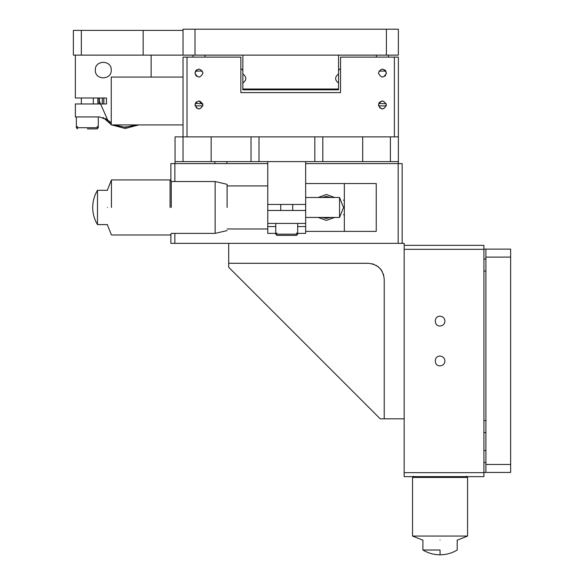 <?xml version="1.0" encoding="UTF-8"?>
<svg xmlns="http://www.w3.org/2000/svg" width="584" height="584" viewBox="0 0 584 584"><rect width="100%" height="100%" fill="white"/><g stroke="black" fill="none" stroke-linecap="round" stroke-linejoin="round"><path stroke-width="0.88" d="M87.323 128.896L97.09 128.896L87.323 128.896C74.723 128.896 74.723 128.896 87.323 128.896M321.828 217.431L326.398 218.423L330.967 217.431L326.398 218.423L321.828 217.431M330.967 197.487L326.398 196.494L321.828 197.487L326.398 196.494L330.967 197.487M305.658 197.487L339.552 197.487L343.545 207.459C343.545 216.715 343.545 216.715 343.545 207.459C343.545 198.202 343.545 198.202 343.545 207.459L339.552 217.431L305.658 217.431M296.489 232.979L297.679 234.177L296.489 235.374L276.947 235.374L275.75 234.177L276.94 232.979M276.947 235.374L296.489 235.374M305.658 183.529L376.242 183.529L376.242 231.388L344.341 231.388L344.341 183.529M305.658 163.593L398.179 163.593L398.179 243.346L174.857 243.346L174.857 233.381M174.857 181.536L174.857 163.593L267.771 163.593M398.179 163.593L402.164 163.593L402.164 243.346L404.157 243.346L404.157 476.639L483.917 476.639L483.917 472.653L404.157 472.653M398.179 243.346L402.164 243.346M174.857 243.346L170.871 243.346L170.871 234.177M170.871 180.741L170.871 163.593L174.857 163.593M175.054 163.593L175.054 161.6L322.806 161.6L322.806 136.875L394.39 136.875L394.39 57.115L398.376 57.115L398.376 163.593M394.39 57.115L340.552 57.115L340.552 92.608L240.856 92.608L240.856 57.115L183.033 57.115L183.033 136.875L251.025 136.875L251.025 161.6M198.983 69.051L196.151 70.226L194.968 73.066C197.648 67.89 200.319 67.89 202.998 73.066C200.319 78.241 197.648 78.241 194.968 73.066L196.136 75.898M378.41 73.066C381.089 67.89 383.761 67.89 386.44 73.066C383.761 78.241 381.089 78.241 378.41 73.066M378.439 104.967C381.096 99.718 383.754 99.718 386.411 104.967C383.754 110.223 381.096 110.223 378.439 104.967C381.096 99.828 383.754 99.828 386.411 104.967C383.754 110.113 381.096 110.113 378.439 104.967L379.388 102.39M196.144 102.171L198.983 100.981L202.969 104.967C200.312 110.223 197.655 110.223 194.998 104.967C197.655 99.828 200.312 99.828 202.969 104.967C200.312 110.113 197.655 110.113 194.998 104.967L195.947 102.39M379.585 107.77L382.425 108.96M379.585 102.171L382.425 100.981M196.144 107.77L198.962 108.96M394.39 136.875L398.376 136.875M196.151 75.913L198.983 77.081M202.772 103.718L195.304 103.426M386.206 103.718L378.746 103.426M382.425 77.081L385.257 75.913M385.265 75.898L386.44 73.066L385.265 70.233L382.425 69.051M240.856 68.678L241.258 69.08M340.151 69.08L340.552 68.678M338.559 70.277L339.757 69.08L340.552 69.08M240.856 69.08L241.652 69.08L242.849 70.277M242.849 89.812L338.559 89.812L338.559 89.016L242.849 89.016L242.849 89.812M338.559 73.934L338.559 83.074C334.639 80.023 334.639 76.978 338.559 73.934L338.559 55.122M242.849 83.074L242.849 73.934C246.769 76.978 246.769 80.023 242.849 83.074L242.849 89.016M183.033 55.122L183.033 29.2L398.376 29.2L398.376 55.122L73.365 55.122L73.365 30.397L183.033 30.397M338.559 89.016L338.559 83.074M242.849 55.122L242.849 73.934M385.907 71.073L378.943 71.073M202.466 71.073L195.501 71.073M183.033 124.91L111.252 124.91L111.252 77.051L183.033 77.051M111.252 122.822L107.682 120.078L99.594 116.931L75.358 116.931L75.358 103.974L106.5 103.974L106.5 97.988L75.358 97.988L75.358 55.122M115.238 124.91L135.174 124.91M151.132 77.051L151.132 55.122M111.252 70.095C111.69 59.809 94.863 59.809 95.302 70.095C94.863 80.373 111.69 80.373 111.252 70.095M103.675 100.981L103.879 103.974L103.879 97.988L103.675 100.981M102.273 97.988L102.273 103.974M99.462 97.988L99.287 100.981L107.682 120.078M127.327 126.816L125.21 126.903M99.061 97.988L99.061 103.974M105.616 118.559L111.252 123.297M114.245 124.91L125.21 127.305L136.174 124.91M97.857 97.988L97.857 103.974M103.193 117.486L111.252 124.699M111.617 124.91L125.21 128.495L138.795 124.91M76.358 116.931L76.358 127.699L98.287 127.699L98.287 116.931M93.301 103.974L93.301 97.988M81.344 97.988L81.344 103.974M175.054 161.6L175.054 136.875L183.033 136.875L183.033 161.6M305.658 231.388L344.341 231.388M318.112 197.487L326.398 194.494L334.676 197.487M318.112 217.431L326.398 220.416L334.676 217.431M228.694 263.289L228.694 267.275L380.228 418.816L384.221 418.816L384.221 279.24C383.206 269.618 377.884 264.304 368.27 263.289L228.694 263.289L228.694 243.346M404.157 418.816L384.221 418.816M404.157 245.338L483.917 245.338L483.917 472.653M483.917 259.099L485.91 259.099M483.917 472.449L510.635 472.449L510.635 257.106L485.91 257.106L485.91 249.127L483.917 249.127M485.91 472.449L485.91 257.106M485.91 249.127L510.635 249.127L510.635 257.106M483.917 432.569L485.91 432.569M440.051 356.087C443.008 356.401 444.643 358.036 444.95 360.992C444.643 363.949 443.008 365.584 440.051 365.891C433.729 366.161 433.729 355.817 440.051 356.087M440.051 316.207C443.008 316.521 444.643 318.156 444.95 321.112C444.643 324.069 443.008 325.704 440.051 326.018C433.729 326.281 433.729 315.937 440.051 316.207M440.051 477.435L412.53 477.435L467.565 477.435L467.565 536.054L412.53 536.054L440.051 536.054M440.051 540.047C462.674 540.047 462.674 540.047 440.051 540.047C417.421 540.047 417.421 540.047 440.051 540.047M457.199 540.047L457.199 550.011C451.914 553.172 446.198 554.771 440.051 554.8L440.051 550.011C462.163 550.011 462.163 550.011 440.051 550.011L422.904 550.011L422.904 540.047M379.877 268.304L380.454 268.939L379.877 268.304M380.607 269.136L382.264 271.582L380.607 269.129M383.33 273.984L383.703 275.225L383.33 273.984M378.374 266.895L375.921 265.245M373.519 264.18L372.285 263.8M322.806 161.6L398.376 161.6M322.806 136.875L251.025 136.875M214.934 163.593L214.934 161.6M305.658 161.6L305.658 233.381L297.679 233.381M305.658 210.452L267.771 210.452L267.771 233.381L275.75 233.381M305.658 204.466L267.771 204.466L267.771 161.6M267.771 223.409L305.658 223.409M267.771 185.924L227.096 185.924M267.771 210.452L267.771 204.466M227.096 207.459L227.096 184.325L227.096 207.459M215.131 207.459L215.131 233.381L215.131 181.536L171.265 181.536M171.265 207.459L171.265 181.135L171.265 207.459M107.463 189.909L111.449 179.938L170.068 179.938L170.068 207.459M111.449 179.938L111.449 207.459M107.463 207.459C107.463 184.829 107.463 184.829 107.463 207.459C107.463 230.081 107.463 230.081 107.463 207.459M97.492 224.606C94.338 219.328 92.739 213.605 92.71 207.459C92.739 201.305 94.338 195.589 97.492 190.311L97.492 224.606L107.463 224.606M297.679 223.409L297.679 234.177L275.75 234.177L275.75 223.409M280.736 210.452L280.736 204.466M376.446 57.115L376.446 55.122M388.404 55.122L388.404 57.115M193.005 57.115L193.005 55.122M204.962 55.122L204.962 57.115M339.552 217.431L339.552 197.487M187.019 57.115L187.019 136.875M143.153 30.397L143.153 55.122M81.344 30.397L81.344 55.122M386.411 29.2L386.411 55.122M194.998 29.2L194.998 55.122M510.635 464.477L485.91 464.477M483.917 249.332L404.157 249.332M390.404 136.875L390.404 161.6M211.145 161.6L211.145 136.875M362.686 136.875L362.686 161.6M314.827 136.875L314.827 161.6M259.004 136.875L259.004 161.6M267.771 226.556L275.75 226.556M297.679 226.556L305.658 226.556M97.09 126.502L98.287 127.699L97.09 128.896M77.555 126.502L76.358 127.699L77.555 128.896M344.341 215.43L343.545 214.635M344.341 199.48L343.545 200.283M195.1 105.887L202.867 105.887M378.541 105.887L386.309 105.887M485.91 271.064L483.917 271.064M485.91 462.484L483.917 462.484M483.917 450.519L485.91 450.519M485.91 420.611L483.917 420.611M467.565 477.435L466.368 476.237M413.727 476.237L412.53 477.435L412.53 536.054L422.502 540.047M457.593 540.047L467.565 536.054M226.899 161.6L226.899 163.593M227.096 228.994L267.771 228.994M215.131 181.536L227.096 184.325M227.096 230.585L215.131 233.381L171.265 233.381M170.068 179.938L171.265 181.135M171.265 233.775L170.068 234.972L111.449 234.972L107.463 225.001M107.463 190.311L97.492 190.311M292.701 204.466L292.701 210.452M422.904 550.011C428.189 553.172 433.905 554.771 440.051 554.8"/></g></svg>
